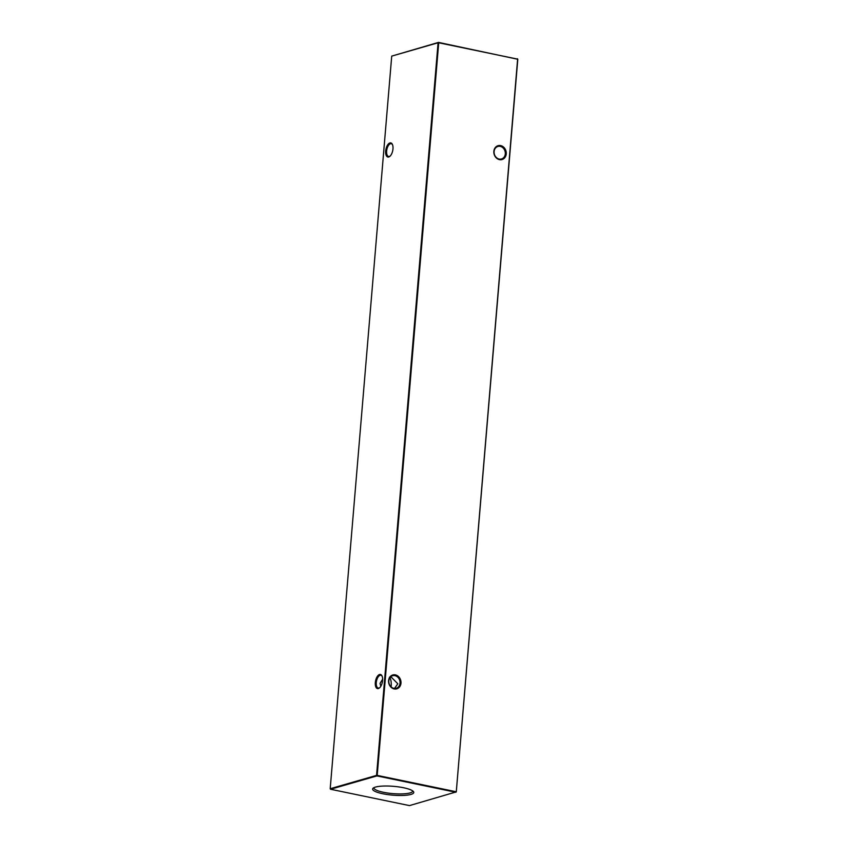 <?xml version="1.0" encoding="UTF-8"?>
<svg xmlns="http://www.w3.org/2000/svg" width="848" height="848" viewBox="0 0 848 848"><rect width="100%" height="100%" fill="white"/><g stroke="black" fill="none" stroke-linecap="round" stroke-linejoin="round"><path stroke-width="1.27" d="M378.378 688.544A7.208 3.456 101.7 0 1 375.325 682.576A7.208 3.456 101.7 0 1 379.554 674.51A7.208 3.456 101.7 0 1 382.035 675.994A7.208 3.456 101.7 0 1 379.586 687.823A7.208 3.456 101.7 0 1 378.378 688.544M382.183 676.344A6.519 3.127 -78.3 0 0 380.879 675.273A6.519 3.127 -78.3 0 0 380.095 675.305A6.519 3.127 -78.3 0 0 376.364 681.803A6.519 3.127 -78.3 0 0 378.24 688.035A6.519 3.127 -78.3 0 0 379.024 687.993A6.519 3.127 -78.3 0 0 379.862 687.558M388.734 156.986A7.208 3.456 101.7 0 1 385.681 151.018A7.208 3.456 101.7 0 1 389.91 142.952A7.208 3.456 101.7 0 1 392.401 144.436A7.208 3.456 101.7 0 1 389.953 156.265A7.208 3.456 101.7 0 1 388.734 156.986M392.55 144.785A6.519 3.127 -78.3 0 0 391.246 143.715A6.519 3.127 -78.3 0 0 390.451 143.747A6.519 3.127 -78.3 0 0 386.72 150.244A6.519 3.127 -78.3 0 0 388.607 156.477A6.519 3.127 -78.3 0 0 389.391 156.435A6.519 3.127 -78.3 0 0 390.228 156M388.829 680.849A6.519 5.544 73.9 0 0 393.896 688.343A6.519 5.544 73.9 0 0 396.228 688.269A6.519 5.544 73.9 0 0 400.033 683.159A6.519 5.544 73.9 0 0 394.956 675.665A6.519 5.544 73.9 0 0 392.624 675.739A6.519 5.544 73.9 0 0 388.829 680.849M394.193 688.926A7.208 6.137 -106.1 0 1 388.585 680.615A7.208 6.137 -106.1 0 1 395.369 674.881A7.208 6.137 -106.1 0 1 400.977 683.191A7.208 6.137 -106.1 0 1 394.193 688.926M494.098 151.559A6.519 5.544 73.9 0 0 499.165 159.053A6.519 5.544 73.9 0 0 501.497 158.979A6.519 5.544 73.9 0 0 505.302 153.87A6.519 5.544 73.9 0 0 500.235 146.375A6.519 5.544 73.9 0 0 497.893 146.45A6.519 5.544 73.9 0 0 494.098 151.559M499.461 159.636A7.208 6.137 -106.1 0 1 493.854 151.326A7.208 6.137 -106.1 0 1 500.638 145.591A7.208 6.137 -106.1 0 1 506.245 153.901A7.208 6.137 -106.1 0 1 499.461 159.636M380.794 686.329L380.042 683.382L382.649 679.206M389.455 677.245C390.822 678.919 391.416 681.739 391.235 685.693L391.098 686.848M394.5 688.438L397.818 683.806L391.617 677.488L390.25 677.287M375.473 787.082A20.638 4.431 -175.2 0 0 373.088 788.216A20.638 4.431 -175.2 0 0 385.755 794.3A20.638 4.431 -175.2 0 0 410.93 794.428A20.638 4.431 -175.2 0 0 413.453 791.608A20.638 4.431 -175.2 0 0 396.853 786.668A20.638 4.431 -175.2 0 0 375.473 787.082M373.936 787.654A19.472 4.176 -175.2 0 0 373.904 787.803A19.472 4.176 -175.2 0 0 387.992 793.071A19.472 4.176 -175.2 0 0 410.05 792.922A19.472 4.176 -175.2 0 0 412.722 791.057A19.472 4.176 -175.2 0 0 412.711 790.919M391.723 56.116L330.201 788.725L376.565 775.379L438.087 42.771L391.723 56.116L438.522 42.4L517.799 59.275L456.277 791.884L517.63 59.127L438.713 42.782L377.201 775.39L456.107 791.735L455.842 792.255L376.925 775.909L330.561 789.255L409.478 805.6L456.277 791.884M517.799 59.275L517.439 58.745M330.201 788.725L330.561 789.255M376.925 775.909L376.565 775.379L376.925 775.909"/></g></svg>
